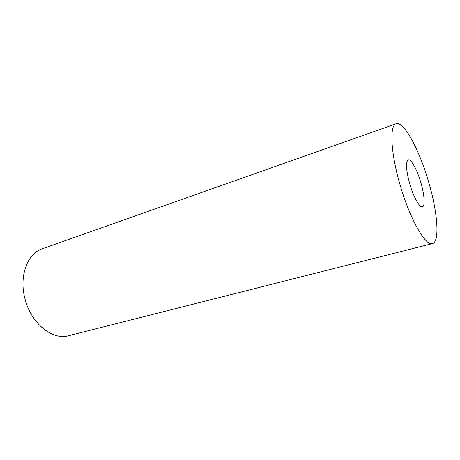 <?xml version="1.0" encoding="UTF-8"?>
<svg xmlns="http://www.w3.org/2000/svg" width="460" height="460" viewBox="0 0 460 460"><rect width="100%" height="100%" fill="white"/><g stroke="black" fill="none" stroke-linecap="round" stroke-linejoin="round"><path stroke-width="0.69" d="M409.756 183.908C413.517 197.041 419.675 207.989 422.412 206.833C425.287 206.218 424.471 194.77 420.888 182.729C417.231 169.976 411.096 158.711 408.21 159.885C405.524 162 406.042 170.01 409.756 183.908M428.605 181.918C419.48 150.144 403.868 120.738 396.146 123.751C389.401 125.143 390.62 152.852 400.102 184.926C409.889 219.144 425.661 246.508 432.406 243.593C440.059 241.891 437.563 211.985 428.605 181.918M396.146 123.751L42.28 248.774C27.335 253.431 18.71 276.494 25.116 299.264C31.274 323.673 52.636 340.503 68.586 335.708L432.406 243.593"/></g></svg>
